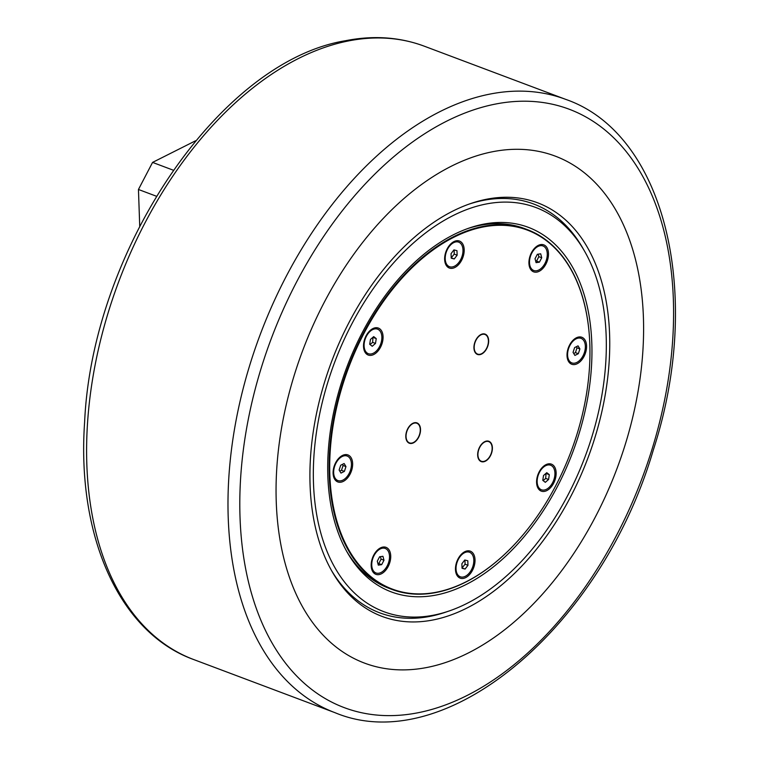 <?xml version="1.0" encoding="UTF-8"?>
<svg xmlns="http://www.w3.org/2000/svg" width="759" height="759" viewBox="0 0 759 759"><rect width="100%" height="100%" fill="white"/><g stroke="black" fill="none" stroke-linecap="round" stroke-linejoin="round"><path stroke-width="1.14" d="M372.992 337.243L372.612 342.347L370.069 344.558M538.188 254.18L538.843 256.665L536.537 261.087L535.693 261.2M546.063 473.312L545.683 478.417L543.14 480.627M380.43 556.66L381.084 559.146L378.779 563.567L377.944 563.69M342.404 464.385L343.077 465.504L341.503 470.286L339.804 471.149M464.925 560.038L465.077 564.222L462.032 567.931M576.328 346.721L577.001 347.831L575.426 352.622L573.728 353.476M454.1 249.929L454.243 254.113L451.197 257.832M195.594 140.766L152.568 162.407L138.451 189.475L139.722 226.002M173.213 170.168L152.568 162.407M138.451 189.475L156.326 196.202M454.252 258.952L451.216 258.183L451.055 253.648L453.939 249.891L456.975 250.669L457.136 255.204L454.252 258.952L451.368 257.87M579.895 348.922L578.32 353.703L574.895 355.43L573.054 352.366L574.629 347.575L578.045 345.857L579.895 348.922L577.001 347.831M467.961 565.303L465.077 569.06L462.041 568.282L461.88 563.747L464.764 560L467.81 560.768L467.961 565.303L465.077 564.222M465.077 569.06L462.193 567.979M344.396 471.377L340.971 473.094L339.131 470.03L340.696 465.248L344.121 463.521L345.962 466.586L344.396 471.377L341.503 470.286M345.962 466.586L343.077 465.504M381.673 564.649L378.324 565.142L377.289 561.205L379.595 556.783L382.934 556.3L383.978 560.227L381.673 564.649L378.779 563.567M383.978 560.227L381.084 559.146M549.307 474.679L548.577 479.498L545.313 482.335L542.78 480.343L543.51 475.523L546.774 472.686L549.307 474.679L546.414 473.588M548.577 479.498L545.683 478.417M541.727 257.747L539.421 262.168L536.082 262.652L535.038 258.724L537.344 254.303L540.693 253.81L541.727 257.747L538.843 256.665M372.242 346.265L369.709 344.273L370.449 339.453L373.703 336.617L376.236 338.609L375.506 343.429L372.242 346.265M640.719 373.589A270.849 167.862 110.6 0 0 492.306 151.791A270.849 167.862 110.6 0 0 278.942 445.609A270.849 167.862 110.6 0 0 427.355 667.398A270.849 167.862 110.6 0 0 640.719 373.589M331.294 570.132A218.421 135.377 110.6 0 0 445.969 612.067L449.3 610.929A215.898 133.812 -69.4 0 1 313.486 483.208A215.898 133.812 -69.4 0 1 416.663 240.176A215.898 133.812 -69.4 0 1 584.582 251.22A215.898 133.812 -69.4 0 1 585.075 456.7A215.898 133.812 -69.4 0 1 449.3 610.929M607.399 380.221A220.945 136.933 110.6 0 0 470.608 203.564A220.945 136.933 110.6 0 0 331.655 361.388A220.945 136.933 110.6 0 0 332.167 571.669A220.945 136.933 110.6 0 0 487.724 595.587A220.945 136.933 110.6 0 0 607.399 380.221M584.582 251.22L582.827 248.165A218.421 135.377 110.6 0 0 468.939 204.152M457.136 255.204L454.243 254.113M445.21 258.895A13.102 8.121 -69.4 0 1 449.556 246.134A13.102 8.121 -69.4 0 1 458.711 242.159A13.102 8.121 -69.4 0 1 462.981 249.958A13.102 8.121 -69.4 0 1 458.635 262.718A13.102 8.121 -69.4 0 1 449.48 266.694A13.102 8.121 -69.4 0 1 445.21 258.895M450.599 244.104A13.102 8.121 -69.4 0 1 458.066 241.912A13.102 8.121 -69.4 0 1 458.379 242.045M449.167 266.561A13.102 8.121 -69.4 0 1 448.835 266.447A13.102 8.121 -69.4 0 1 444.66 259.882M578.32 353.703L575.426 352.622M576.062 338.865A13.102 8.121 -69.4 0 1 581.081 338.372A13.102 8.121 -69.4 0 1 585.085 349.804A13.102 8.121 -69.4 0 1 576.887 362.413A13.102 8.121 -69.4 0 1 571.859 362.906A13.102 8.121 -69.4 0 1 567.855 351.483A13.102 8.121 -69.4 0 1 576.062 338.865M572.969 340.326A13.102 8.121 -69.4 0 1 575.417 338.628A13.102 8.121 -69.4 0 1 580.445 338.134A13.102 8.121 -69.4 0 1 580.758 338.267M571.546 362.774A13.102 8.121 -69.4 0 1 571.214 362.669A13.102 8.121 -69.4 0 1 567.039 356.094M473.806 560.057A13.102 8.121 -69.4 0 1 469.46 572.817A13.102 8.121 -69.4 0 1 460.315 576.793A13.102 8.121 -69.4 0 1 456.036 568.994A13.102 8.121 -69.4 0 1 460.381 556.233A13.102 8.121 -69.4 0 1 469.536 552.258A13.102 8.121 -69.4 0 1 473.806 560.057M459.992 576.66A13.102 8.121 -69.4 0 1 459.669 576.555A13.102 8.121 -69.4 0 1 455.495 569.981M461.425 554.212A13.102 8.121 -69.4 0 1 468.891 552.021A13.102 8.121 -69.4 0 1 469.214 552.154M342.954 480.086A13.102 8.121 -69.4 0 1 337.935 480.58A13.102 8.121 -69.4 0 1 333.932 469.147A13.102 8.121 -69.4 0 1 342.138 456.538A13.102 8.121 -69.4 0 1 347.157 456.045A13.102 8.121 -69.4 0 1 351.161 467.468A13.102 8.121 -69.4 0 1 342.954 480.086M337.613 480.447A13.102 8.121 -69.4 0 1 337.29 480.333A13.102 8.121 -69.4 0 1 333.116 473.768M339.045 457.99A13.102 8.121 -69.4 0 1 341.493 456.292A13.102 8.121 -69.4 0 1 346.521 455.798A13.102 8.121 -69.4 0 1 346.835 455.931M484.973 334.074A10.854 6.727 -69.4 0 1 488.341 339.814A10.854 6.727 -69.4 0 1 488.35 339.947M483.739 352.195A10.854 6.727 -69.4 0 1 483.644 352.28A10.854 6.727 -69.4 0 1 477.335 354.387M474.204 346.559A10.484 6.499 -69.4 0 1 481.197 334.747A10.484 6.499 -69.4 0 1 488.36 340.07A10.484 6.499 -69.4 0 1 488.379 342.005A10.484 6.499 -69.4 0 1 483.834 352.11A10.484 6.499 -69.4 0 1 474.204 346.559M488.72 441.226A10.854 6.727 -69.4 0 1 488.995 441.349A10.854 6.727 -69.4 0 1 492.079 446.966A10.854 6.727 -69.4 0 1 492.088 447.098M487.487 459.347A10.854 6.727 -69.4 0 1 487.392 459.432A10.854 6.727 -69.4 0 1 481.073 461.538M489.119 441.795A10.484 6.499 -69.4 0 1 492.098 447.222A10.484 6.499 -69.4 0 1 487.572 459.261A10.484 6.499 -69.4 0 1 480.95 461.074A10.484 6.499 -69.4 0 1 479.214 448.493A10.484 6.499 -69.4 0 1 489.119 441.795M416.843 422.858A10.854 6.727 -69.4 0 1 420.211 428.607A10.854 6.727 -69.4 0 1 420.22 428.731M415.609 440.979A10.854 6.727 -69.4 0 1 415.524 441.074A10.854 6.727 -69.4 0 1 409.205 443.18M416.16 440.438A10.484 6.499 -69.4 0 1 415.704 440.894A10.484 6.499 -69.4 0 1 406.606 439.689A10.484 6.499 -69.4 0 1 410.164 425.704A10.484 6.499 -69.4 0 1 420.23 428.854A10.484 6.499 -69.4 0 1 416.16 440.438M589.088 332.385A192.217 119.125 110.6 0 0 589.079 332.233A192.217 119.125 110.6 0 0 527.173 229.569A192.217 119.125 110.6 0 0 392.915 287.87A192.217 119.125 110.6 0 0 329.226 475.011A192.217 119.125 110.6 0 0 391.843 589.382A192.217 119.125 110.6 0 0 506.063 552.96A192.217 119.125 110.6 0 0 506.168 552.856M467.658 228.592A192.217 119.125 -69.4 0 1 524.279 228.478L527.173 229.569M391.843 589.382L388.959 588.301A192.217 119.125 -69.4 0 1 346.446 550.901M368.049 353.571A13.102 8.121 -69.4 0 1 367.717 353.466A13.102 8.121 -69.4 0 1 366.341 352.688A13.102 8.121 -69.4 0 1 363.542 346.891M369.472 331.123A13.102 8.121 -69.4 0 1 376.948 328.932A13.102 8.121 -69.4 0 1 377.261 329.064M366.711 354.197A14.412 8.937 -69.4 0 1 363.58 347.356A14.412 8.937 -69.4 0 1 369.804 330.801A14.412 8.937 -69.4 0 1 379.889 328.922A14.412 8.937 -69.4 0 1 380.525 347.243A14.412 8.937 -69.4 0 1 366.711 354.197M444.641 259.464A14.412 8.937 -69.4 0 1 450.922 243.781A14.412 8.937 -69.4 0 1 464.185 249.626A14.412 8.937 -69.4 0 1 455.201 267.32A14.412 8.937 -69.4 0 1 444.698 260.337A14.412 8.937 -69.4 0 1 444.641 259.464M533.454 270.365A13.102 8.121 -69.4 0 1 533.131 270.261A13.102 8.121 -69.4 0 1 528.957 263.686M534.886 247.918A13.102 8.121 -69.4 0 1 542.353 245.726A13.102 8.121 -69.4 0 1 542.676 245.859M531.48 252.671A14.412 8.937 -69.4 0 1 535.218 247.595A14.412 8.937 -69.4 0 1 546.793 247.377A14.412 8.937 -69.4 0 1 545.939 264.037A14.412 8.937 -69.4 0 1 535.702 272.206A14.412 8.937 -69.4 0 1 528.985 264.151A14.412 8.937 -69.4 0 1 531.48 252.671M576.337 337.812A14.412 8.937 -69.4 0 1 586.565 345.848A14.412 8.937 -69.4 0 1 577.248 363.713A14.412 8.937 -69.4 0 1 567.077 356.559A14.412 8.937 -69.4 0 1 573.301 340.004A14.412 8.937 -69.4 0 1 576.337 337.812M541.11 489.65A13.102 8.121 -69.4 0 1 540.788 489.536A13.102 8.121 -69.4 0 1 539.412 488.758A13.102 8.121 -69.4 0 1 536.613 482.971M542.543 467.193A13.102 8.121 -69.4 0 1 550.019 465.001A13.102 8.121 -69.4 0 1 550.332 465.134M552.95 465.001A14.412 8.937 -69.4 0 1 553.596 483.312A14.412 8.937 -69.4 0 1 539.772 490.267A14.412 8.937 -69.4 0 1 536.641 483.426A14.412 8.937 -69.4 0 1 542.875 466.87A14.412 8.937 -69.4 0 1 552.95 465.001M475.02 559.734A14.412 8.937 -69.4 0 1 466.035 577.428A14.412 8.937 -69.4 0 1 455.523 570.445A14.412 8.937 -69.4 0 1 455.476 569.563A14.412 8.937 -69.4 0 1 461.757 553.89A14.412 8.937 -69.4 0 1 475.02 559.734M377.138 550.398A13.102 8.121 -69.4 0 1 384.604 548.207A13.102 8.121 -69.4 0 1 384.917 548.34M375.705 572.855A13.102 8.121 -69.4 0 1 375.373 572.741A13.102 8.121 -69.4 0 1 371.198 566.176M388.181 566.518A14.412 8.937 -69.4 0 1 377.954 574.696A14.412 8.937 -69.4 0 1 371.236 566.631A14.412 8.937 -69.4 0 1 373.722 555.152A14.412 8.937 -69.4 0 1 377.46 550.076A14.412 8.937 -69.4 0 1 389.035 549.858A14.412 8.937 -69.4 0 1 388.181 566.518M343.315 481.386A14.412 8.937 -69.4 0 1 333.154 474.223A14.412 8.937 -69.4 0 1 339.377 457.668A14.412 8.937 -69.4 0 1 342.413 455.476A14.412 8.937 -69.4 0 1 352.641 463.512A14.412 8.937 -69.4 0 1 343.315 481.386M329.842 474.982A191.771 118.859 -69.4 0 1 449.347 239.616A191.771 118.859 -69.4 0 1 589.098 332.527A191.771 118.859 -69.4 0 1 506.281 552.751A191.771 118.859 -69.4 0 1 329.842 474.982M484.697 441.681A10.854 6.727 -69.4 0 1 488.853 441.273A10.854 6.727 -69.4 0 1 491.329 453.806A10.854 6.727 -69.4 0 1 481.215 461.595A10.854 6.727 -69.4 0 1 477.895 452.136A10.854 6.727 -69.4 0 1 484.697 441.681M412.82 423.313A10.854 6.727 -69.4 0 1 416.985 422.905A10.854 6.727 -69.4 0 1 419.461 435.438A10.854 6.727 -69.4 0 1 409.338 443.228A10.854 6.727 -69.4 0 1 406.027 433.768A10.854 6.727 -69.4 0 1 412.82 423.313M480.95 334.529A10.854 6.727 -69.4 0 1 485.115 334.121A10.854 6.727 -69.4 0 1 487.591 346.654A10.854 6.727 -69.4 0 1 477.468 354.444A10.854 6.727 -69.4 0 1 474.157 344.984A10.854 6.727 -69.4 0 1 480.95 334.529M453.721 234.616A194.731 120.69 110.6 0 0 347.309 552.448A194.731 120.69 110.6 0 0 572.798 452.079A194.731 120.69 110.6 0 0 469.328 228.004A194.731 120.69 110.6 0 0 453.721 234.616M374.064 555.55A13.102 8.121 -69.4 0 1 385.249 548.453A13.102 8.121 -69.4 0 1 387.204 565.882A13.102 8.121 -69.4 0 1 376.018 572.979A13.102 8.121 -69.4 0 1 374.064 555.55M540.047 488.995A13.102 8.121 -69.4 0 1 538.918 473.483A13.102 8.121 -69.4 0 1 550.654 465.248A13.102 8.121 -69.4 0 1 552.03 466.026A13.102 8.121 -69.4 0 1 553.159 481.548A13.102 8.121 -69.4 0 1 541.433 489.783A13.102 8.121 -69.4 0 1 540.047 488.995M544.962 263.401A13.102 8.121 -69.4 0 1 533.776 270.498A13.102 8.121 -69.4 0 1 531.812 253.07A13.102 8.121 -69.4 0 1 542.998 245.973A13.102 8.121 -69.4 0 1 544.962 263.401M539.421 262.168L536.537 261.087M378.969 329.956A13.102 8.121 -69.4 0 1 380.098 345.468A13.102 8.121 -69.4 0 1 368.362 353.703A13.102 8.121 -69.4 0 1 366.986 352.926A13.102 8.121 -69.4 0 1 365.857 337.404A13.102 8.121 -69.4 0 1 377.593 329.169A13.102 8.121 -69.4 0 1 378.969 329.956M376.236 338.609L373.352 337.518M375.506 343.429L372.612 342.347M670.188 365.914A319.662 198.118 -69.4 0 1 418.37 712.682A319.662 198.118 -69.4 0 1 243.203 450.912A319.662 198.118 -69.4 0 1 495.02 104.154A319.662 198.118 -69.4 0 1 670.188 365.914M489.583 94.154A327.632 203.061 110.6 0 0 231.476 449.575A327.632 203.061 110.6 0 0 334.966 712.673C445.78 759.085 601.489 626.792 653.233 450.267C703.631 295.706 665.757 133.888 565.635 99.344A327.632 203.061 110.6 0 0 489.583 94.154M334.966 712.673L193.583 659.505A327.632 203.061 -69.4 0 1 90.093 396.397A327.632 203.061 -69.4 0 1 348.201 40.986A327.632 203.061 -69.4 0 1 424.253 46.176L565.635 99.344M193.583 659.505C119.343 632.693 76.602 536.196 84.619 422.118C92.143 250.309 219.835 61.213 345.449 40.73C373.352 35.208 399.623 37.03 424.253 46.176M458.711 242.159L458.066 241.912M449.48 266.694L448.835 266.447M581.081 338.372L580.445 338.134M571.859 362.906L571.214 362.669M469.536 552.258L468.891 552.021M460.315 576.793L459.669 576.555M347.157 456.045L346.521 455.798M337.935 480.58L337.29 480.333M385.249 548.453L384.604 548.207M376.018 572.979L375.373 572.741M550.654 465.248L550.019 465.001M541.433 489.783L540.788 489.536M542.998 245.973L542.353 245.726M533.776 270.498L533.131 270.261M377.593 329.169L376.948 328.932M368.362 353.703L367.717 353.466"/></g></svg>
